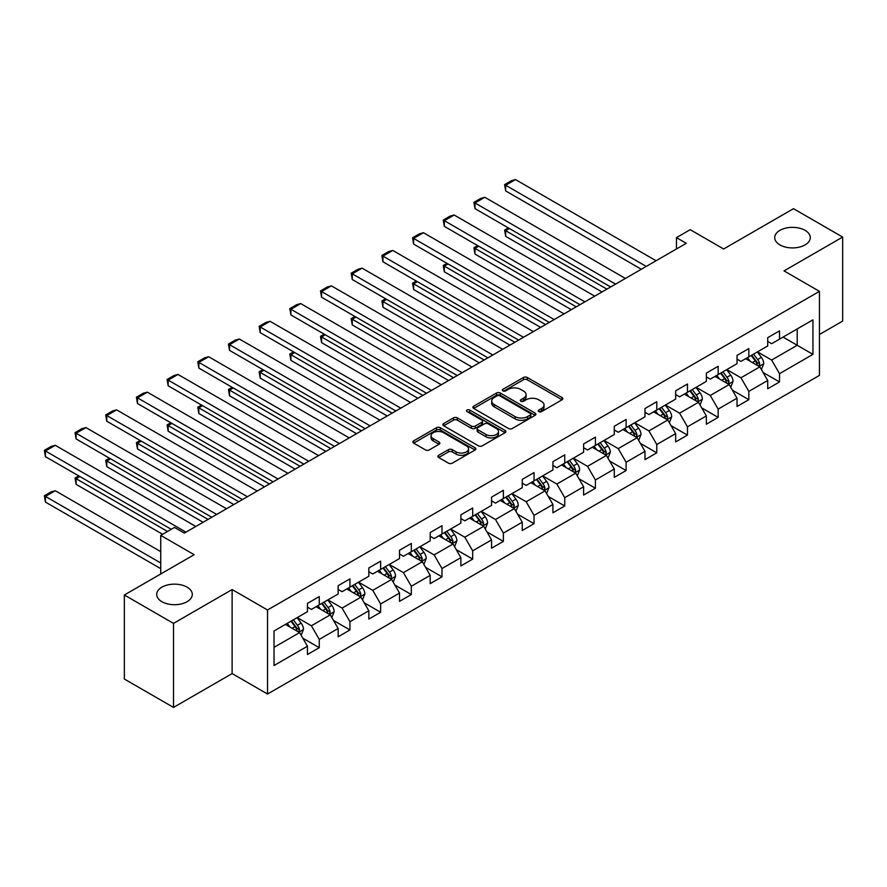 <?xml version="1.0" encoding="UTF-8"?>
<svg xmlns="http://www.w3.org/2000/svg" width="887" height="887" viewBox="0 0 887 887"><rect width="100%" height="100%" fill="white"/><g stroke="black" fill="none" stroke-linecap="round" stroke-linejoin="round"><path stroke-width="1.33" d="M538.819 411.635A1.907 1.109 0 0 0 541.525 411.635L562.036 399.793A2.728 1.574 0 0 0 562.835 398.673A2.728 1.574 0 0 0 562.036 397.564L527.288 377.496A2.728 1.574 0 0 0 523.43 377.496L502.907 389.338A1.907 1.109 0 0 0 502.352 390.125A1.907 1.109 0 0 0 502.907 390.901A1.907 1.109 0 0 0 505.612 390.901L508.273 389.371A8.737 5.045 0 0 1 520.625 389.371L523.518 391.045A8.737 5.045 0 0 1 526.08 394.604A8.737 5.045 0 0 1 523.518 398.174L520.869 399.704A1.907 1.109 0 0 0 520.303 400.492A1.907 1.109 0 0 0 520.869 401.268A1.907 1.109 0 0 0 523.574 401.268L526.224 399.738A8.737 5.045 0 0 1 538.575 399.738L541.48 401.412A8.737 5.045 0 0 1 544.03 404.971A8.737 5.045 0 0 1 541.48 408.541L538.819 410.071A1.907 1.109 0 0 0 538.265 410.858A1.907 1.109 0 0 0 538.819 411.635L538.819 410.071M187.09 587.161A17.807 10.278 0 0 0 167.687 584.932A17.807 10.278 0 0 0 156.7 594.423A17.807 10.278 0 0 0 161.911 601.696A17.807 10.278 0 0 0 181.314 603.925A17.807 10.278 0 0 0 192.302 594.423A17.807 10.278 0 0 0 187.09 587.161M805.086 230.365A17.807 10.278 0 0 0 785.682 228.136A17.807 10.278 0 0 0 774.695 237.627A17.807 10.278 0 0 0 779.906 244.901A17.807 10.278 0 0 0 799.309 247.129A17.807 10.278 0 0 0 810.297 237.627A17.807 10.278 0 0 0 805.086 230.365M438.666 455.297A2.728 1.574 0 0 0 437.868 456.417A2.728 1.574 0 0 0 438.666 457.526L448.423 463.158A2.728 1.574 0 0 0 452.281 463.158L475.066 450.008A2.728 1.574 0 0 0 475.864 448.889A2.728 1.574 0 0 0 475.066 447.78L440.307 427.711A2.728 1.574 0 0 0 436.448 427.711L413.664 440.861A2.728 1.574 0 0 0 412.865 441.981A2.728 1.574 0 0 0 413.664 443.09L425.45 449.897A2.728 1.574 0 0 0 429.308 449.897L439.054 444.265A2.728 1.574 0 0 0 439.852 443.145A2.728 1.574 0 0 0 439.054 442.036L433.211 438.666A7.307 4.213 0 0 1 431.082 435.683A7.307 4.213 0 0 1 435.584 431.792A7.307 4.213 0 0 1 443.544 432.701L466.418 445.906A7.307 4.213 0 0 1 468.558 448.889A7.307 4.213 0 0 1 464.056 452.791A7.307 4.213 0 0 1 456.095 451.871L452.281 449.676A2.728 1.574 0 0 0 448.423 449.676L438.666 455.297L438.666 457.526M819.444 334.499L842.65 321.094L842.65 237.062L793.477 208.678L723.648 248.992L690.219 229.678L676.448 237.627L686.283 243.304L184.33 533.109L174.495 527.432L160.735 535.382L160.735 573.989M173.519 623.384L173.519 707.416L232.128 673.577L232.128 589.545L173.519 623.384L124.346 595L194.164 554.685L160.735 535.382M232.128 589.545L267.53 609.99L819.444 291.346L819.444 375.378L267.53 694.022L267.53 609.99M842.65 237.062L784.041 270.901L819.444 291.346M508.462 428.488A2.728 1.574 0 0 0 512.32 428.488L535.105 415.338A2.728 1.574 0 0 0 535.903 414.229A2.728 1.574 0 0 0 535.105 413.109L500.357 393.052A2.728 1.574 0 0 0 496.487 393.052L473.713 406.202A2.728 1.574 0 0 0 472.915 407.31A2.728 1.574 0 0 0 473.713 408.43L508.462 428.488M467.815 412.045A1.907 1.109 0 0 1 469.755 412.322L469.755 410.049L505.08 430.439A2.728 1.574 0 0 1 505.878 431.559A2.728 1.574 0 0 1 505.08 432.668L482.306 445.828A2.728 1.574 0 0 1 478.437 445.828L443.688 425.76L443.688 423.531A2.728 1.574 0 0 0 442.89 424.651A2.728 1.574 0 0 0 443.688 425.76M443.688 423.531L453.434 417.899A2.728 1.574 0 0 1 457.304 417.899L471.396 426.037A2.728 1.574 0 0 0 475.255 426.037L481.719 422.312A2.728 1.574 0 0 0 482.528 421.192A2.728 1.574 0 0 0 481.719 420.072L467.05 411.601A1.907 1.109 0 0 1 466.495 410.825A1.907 1.109 0 0 1 467.671 409.805A1.907 1.109 0 0 1 469.755 410.049M173.519 707.416L124.346 679.032L124.346 595M302.833 638.208L319.265 647.687L319.265 639.394L338.147 628.495L338.147 636.788L349.944 629.97L349.944 621.687L368.826 610.777L368.826 619.071L380.634 612.263L380.634 603.969L399.516 593.07L399.516 601.353L411.313 594.545L411.313 586.252L430.195 575.353L430.195 583.646L441.992 576.827L441.992 568.534L460.874 557.635L460.874 565.928L472.682 559.109L472.682 550.827L491.564 539.917L491.564 548.21L503.361 541.403L503.361 533.109L522.243 522.21L522.243 530.493L534.041 523.685L534.041 515.391L552.923 504.492L552.923 512.786L564.731 505.967L564.731 497.674L583.613 486.775L583.613 495.068L595.41 488.249L595.41 479.967L614.292 469.057L614.292 477.35L626.1 470.542L626.1 462.249L644.982 451.35L644.982 459.632L656.779 452.825L656.779 444.531L675.661 433.632L675.661 441.926L687.458 435.107L687.458 426.813L706.34 415.914L706.34 424.208L718.148 417.389L718.148 409.107L737.03 398.208L737.03 406.49L748.828 399.682L748.828 391.389L767.71 380.49L767.71 388.772L779.518 381.964L779.518 373.671L812.947 354.368L812.947 319.852L797.213 328.933L797.213 345.287L812.947 354.368M319.265 647.687L307.456 654.506L307.456 646.213L274.028 665.516L274.028 630.99L307.456 611.686L307.456 603.404L319.265 596.585L319.265 604.879L338.147 593.98L338.147 585.686L349.944 578.867L349.944 587.161L368.826 576.262L368.826 567.968L380.634 561.161L380.634 569.443L399.516 558.544L399.516 550.25L411.313 543.443L411.313 551.736L430.195 540.826L430.195 532.544L441.992 525.725L441.992 534.018L460.874 523.119L460.874 514.826L472.682 508.007L472.682 516.301L491.564 505.402L491.564 497.108L503.361 490.3L503.361 498.583L522.243 487.684L522.243 479.39L534.041 472.583L534.041 480.876L552.923 469.966L552.923 461.683L564.731 454.865L564.731 463.158L583.613 452.259L583.613 443.966L595.41 437.147L595.41 445.44L614.292 434.541L614.292 426.248L626.1 419.44L626.1 427.722L644.982 416.823L644.982 408.53L656.779 401.722L656.779 410.016L675.661 399.106L675.661 390.823L687.458 384.004L687.458 392.298L706.34 381.399L706.34 373.105L718.148 366.287L718.148 374.58L737.03 363.681L737.03 355.388L748.828 348.58L748.828 356.862L767.71 345.963L767.71 337.681L779.518 330.862L779.518 339.156L812.947 319.852M316.116 606.697L330.274 614.868L311.392 625.767L297.234 617.596M307.456 607.151L311.392 609.413L319.265 604.879M311.392 625.767L319.265 639.394M330.274 614.868L338.147 628.495M346.795 588.979L360.965 597.151L342.083 608.061L327.913 599.878M338.147 589.434L342.083 591.707L349.944 587.161M342.083 608.061L349.944 621.687M360.965 597.151L368.826 610.777M377.485 571.261L391.644 579.444L372.762 590.343L358.603 582.16M368.826 571.716L372.762 573.989L380.634 569.443M372.762 590.343L380.634 603.969M391.644 579.444L399.516 593.07M408.164 553.543L422.323 561.726L403.441 572.625L389.282 564.454M399.516 553.998L403.441 556.271L411.313 551.736M403.441 572.625L411.313 586.252M422.323 561.726L430.195 575.353M438.843 535.837L453.013 544.008L434.131 554.907L419.961 546.736M430.195 536.291L434.131 538.553L441.992 534.018M434.131 554.907L441.992 568.534M453.013 544.008L460.874 557.635M469.533 518.119L483.692 526.29L464.81 537.2L450.651 529.018M460.874 518.573L464.81 520.846L472.682 516.301M464.81 537.2L472.682 550.827M483.692 526.29L491.564 539.917M500.213 500.401L514.371 508.584L495.489 519.483L481.331 511.3M491.564 500.856L495.489 503.129L503.361 498.583M495.489 519.483L503.361 533.109M514.371 508.584L522.243 522.21M530.903 482.683L545.062 490.866L526.179 501.765L512.021 493.593M522.243 483.138L526.179 485.411L534.041 480.876M526.179 501.765L534.041 515.391M545.062 490.866L552.923 504.492M561.582 464.976L575.741 473.148L556.859 484.047L542.7 475.875M552.923 465.431L556.859 467.704L564.731 463.158M556.859 484.047L564.731 497.674M575.741 473.148L583.613 486.775M592.261 447.259L606.431 455.43L587.549 466.34L573.379 458.158M583.613 447.713L587.549 449.986L595.41 445.44M587.549 466.34L595.41 479.967M606.431 455.43L614.292 469.057M622.951 429.541L637.11 437.723L618.228 448.622L604.069 440.44M614.292 429.995L618.228 432.268L626.1 427.722M618.228 448.622L626.1 462.249M637.11 437.723L644.982 451.35M653.63 411.834L667.789 420.006L648.907 430.905L634.748 422.733M644.982 412.278L648.907 414.551L656.779 410.016M648.907 430.905L656.779 444.531M667.789 420.006L675.661 433.632M684.321 394.116L698.479 402.288L679.597 413.187L665.438 405.015M675.661 394.571L679.597 396.844L687.458 392.298M679.597 413.187L687.458 426.813M698.479 402.288L706.34 415.914M715 376.398L729.158 384.57L710.276 395.48L696.118 387.297M706.34 376.853L710.276 379.126L718.148 374.58M710.276 395.48L718.148 409.107M729.158 384.57L737.03 398.208M745.679 358.681L759.849 366.863L740.967 377.762L726.797 369.591M737.03 359.135L740.967 361.408L748.828 356.862M740.967 377.762L748.828 391.389M759.849 366.863L767.71 380.49M783.055 337.104L797.213 345.287L771.646 360.044L757.487 351.873M767.71 341.428L771.646 343.69L779.518 339.156M771.646 360.044L779.518 373.671M232.128 673.577L267.53 694.022M676.448 237.627L676.448 248.992M274.028 647.344L299.595 632.586L285.426 624.404M299.595 632.586L307.456 646.213M763.086 372.485L779.518 381.964M732.407 390.191L748.828 399.682M701.728 407.909L718.148 417.389M671.038 425.627L687.458 435.107M640.359 443.345L656.779 452.825M609.668 461.052L626.1 470.542M578.989 478.769L595.41 488.249M548.31 496.487L564.731 505.967M517.62 514.205L534.041 523.685M486.941 531.912L503.361 541.403M456.251 549.63L472.682 559.109M425.572 567.347L441.992 576.827M394.892 585.065L411.313 594.545M364.202 602.772L380.634 612.263M333.523 620.49L349.944 629.97M539.584 411.901L541.48 410.814A8.737 5.045 0 0 0 544.03 407.244L544.03 404.971M526.08 394.604L526.08 396.877A8.737 5.045 0 0 1 523.518 400.447L521.634 401.534M562.036 397.564L562.036 399.793L527.288 379.769A2.728 1.574 0 0 0 523.43 379.769L503.672 391.167M535.105 413.109L535.105 415.338L500.357 395.314A2.728 1.574 0 0 0 496.487 395.314L473.747 408.452M530.282 415.005A1.907 1.109 0 0 0 530.836 414.229A1.907 1.109 0 0 0 530.282 413.442L499.769 395.835A1.907 1.109 0 0 0 497.075 395.835L494.27 397.454A8.737 5.045 0 0 0 491.708 401.013A8.737 5.045 0 0 0 494.27 404.583L515.125 416.624A8.737 5.045 0 0 0 527.477 416.624L530.282 415.005L530.282 417.278A1.907 1.109 0 0 0 530.836 416.502L530.836 414.229M491.708 401.013L491.708 403.286A8.737 5.045 0 0 0 494.27 406.856L494.27 404.583M530.282 417.278L527.477 418.897A8.737 5.045 0 0 1 515.125 418.897L494.27 406.856M443.722 425.782L453.434 420.172L453.434 417.899M482.528 421.192L482.528 423.465A2.728 1.574 0 0 1 481.719 424.574L475.255 428.31A2.728 1.574 0 0 1 471.396 428.31L457.304 420.172A2.728 1.574 0 0 0 453.434 420.172M469.755 412.322L505.047 432.69M486.021 434.486A7.307 4.213 0 0 0 493.981 435.395A7.307 4.213 0 0 0 498.483 431.503A7.307 4.213 0 0 0 496.343 428.521L488.282 423.864A2.728 1.574 0 0 0 484.424 423.864L477.96 427.601A2.728 1.574 0 0 0 477.162 428.72A2.728 1.574 0 0 0 477.96 429.829L486.021 434.486L486.021 436.759A7.307 4.213 0 0 0 493.981 437.668A7.307 4.213 0 0 0 498.483 433.776L498.483 431.503M477.162 428.72L477.162 430.982A2.728 1.574 0 0 0 477.96 432.102L477.96 429.829M486.021 436.759L477.96 432.102M468.558 448.889L468.558 451.161A7.307 4.213 0 0 1 464.056 455.053A7.307 4.213 0 0 1 456.095 454.144L452.281 451.938A2.728 1.574 0 0 0 448.423 451.938L438.71 457.548M431.082 435.683L431.082 437.956A7.307 4.213 0 0 0 433.211 440.939L433.211 438.666M439.021 444.287L433.211 440.939M475.022 450.031L440.307 429.984A2.728 1.574 0 0 0 436.448 429.984L413.708 443.112M761.401 369.546L763.74 363.659A7.373 4.258 -120 0 0 761.39 357.383L757.321 351.962M750.247 361.319L747.486 357.638M606.919 289.129L505.679 230.687L505.679 236.363L601.996 291.967M758.707 366.198L759.76 363.969A7.373 4.258 -120 0 0 757.653 359.534L753.584 354.124M751.744 355.188L756.245 361.197A3.759 2.173 60 0 1 756.933 362.339L759.76 363.969M751.234 355.487L755.292 360.898A7.373 4.258 60 0 1 757.398 365.333M509.415 228.524L505.679 230.687L504.603 230.055L508.34 227.904M505.679 236.363L504.603 230.055M646.257 266.422L505.679 185.261L505.679 190.938L641.334 269.26M656.092 260.745L515.513 179.584L505.679 185.261L504.603 184.64L511.489 180.66L515.513 179.584M505.679 190.938L504.603 184.64M730.711 387.264L733.05 381.377A7.373 4.258 -120 0 0 730.7 375.101L726.641 369.679M719.568 379.037L716.807 375.356M576.24 306.847L475 248.393L475 254.081L571.317 309.685M728.016 383.916L729.07 381.687A7.373 4.258 -120 0 0 726.963 377.252L722.905 371.83M721.053 372.895L725.566 378.915A3.759 2.173 60 0 1 726.242 380.057L729.07 381.687M720.543 373.194L724.601 378.616A7.373 4.258 60 0 1 726.719 383.051M478.736 246.242L475 248.393L473.913 247.772L477.661 245.61M475 254.081L473.913 247.772M700.031 404.982L702.371 399.083A7.373 4.258 -120 0 0 700.02 392.808L695.962 387.386M688.877 396.755L686.128 393.074M545.549 324.564L444.32 266.111L444.32 271.788L540.638 327.403M697.337 401.634L698.391 399.405A7.373 4.258 -120 0 0 696.284 394.97L692.226 389.548M690.374 390.613L694.876 396.622A3.759 2.173 60 0 1 695.563 397.764L698.391 399.405M689.864 390.912L693.922 396.334A7.373 4.258 60 0 1 696.029 400.769M448.057 263.96L444.32 266.111L443.234 265.49L446.97 263.328M444.32 271.788L443.234 265.49M615.578 284.128L475 202.979L475 208.656L610.655 286.978M625.413 278.451L484.834 197.291L475 202.979L473.913 202.347L480.798 198.378L484.834 197.291M475 208.656L473.913 202.347M584.888 301.846L444.32 220.686L444.32 226.362L579.976 304.685M594.722 296.169L454.155 215.009L444.32 220.686L443.234 220.065L450.119 216.095L454.155 215.009M444.32 226.362L443.234 220.065M669.352 422.7L671.692 416.801A7.373 4.258 -120 0 0 669.33 410.526L665.272 405.104M658.198 414.462L655.438 410.781M514.87 342.271L413.63 283.829L413.63 289.506L509.947 345.11M666.658 419.351L667.711 417.112A7.373 4.258 -120 0 0 665.594 412.688L661.536 407.266M659.695 408.33L664.197 414.34A3.759 2.173 60 0 1 664.873 415.482L667.711 417.112M659.174 408.63L663.243 414.041A7.373 4.258 60 0 1 665.35 418.476M417.367 281.667L413.63 283.829L412.555 283.208L416.291 281.046M413.63 289.506L412.555 283.208M638.662 440.407L641.002 434.519A7.373 4.258 -120 0 0 638.651 428.244L634.593 422.822M627.519 432.18L624.758 428.499M484.18 359.989L382.951 301.547L382.951 307.224L479.268 362.827M635.968 437.058L637.021 434.83A7.373 4.258 -120 0 0 634.915 430.395L630.857 424.984M629.005 426.048L633.518 432.058A3.759 2.173 60 0 1 634.194 433.2L637.021 434.83M628.495 426.337L632.553 431.758A7.373 4.258 60 0 1 634.66 436.193M386.688 299.385L382.951 301.547L381.865 300.915L385.601 298.764M382.951 307.224L381.865 300.915M607.983 458.124L610.323 452.237A7.373 4.258 -120 0 0 607.972 445.95L603.914 440.54M596.829 449.897L594.079 446.216M453.501 377.707L352.261 319.253L352.261 324.93L448.578 380.545M605.289 454.776L606.342 452.547A7.373 4.258 -120 0 0 604.235 448.112L600.166 442.691M598.326 443.755L602.827 449.776A3.759 2.173 60 0 1 603.515 450.918L606.342 452.547M597.816 444.054L601.874 449.476A7.373 4.258 60 0 1 603.98 453.911M356.009 317.102L352.261 319.253L351.185 318.633L354.922 316.471M352.261 324.93L351.185 318.633M554.209 319.564L413.63 238.403L413.63 244.08L549.286 322.402M564.043 313.887L423.465 232.727L413.63 238.403L412.555 237.783L419.44 233.802L423.465 232.727M413.63 244.08L412.555 237.783M523.518 337.282L382.951 256.121L382.951 261.798L518.607 340.12M533.353 331.605L392.786 250.444L382.951 256.121L381.865 255.489L388.75 251.52L392.786 250.444M382.951 261.798L381.865 255.489M492.839 354.988L352.261 273.839L352.261 279.516L487.917 357.827M502.674 349.312L362.096 268.151L352.261 273.839L351.185 273.207L358.071 269.238L362.096 268.151M352.261 279.516L351.185 273.207M577.293 475.842L579.632 469.944A7.373 4.258 -120 0 0 577.282 463.668L573.224 458.246M566.15 467.615L563.389 463.934M422.822 395.425L321.582 336.971L321.582 342.648L417.899 398.263M574.599 472.494L575.663 470.265A7.373 4.258 -120 0 0 573.545 465.83L569.487 460.408M567.647 461.473L572.148 467.482A3.759 2.173 60 0 1 572.825 468.624L575.663 470.265M567.126 461.772L571.184 467.194A7.373 4.258 60 0 1 573.301 471.629M325.318 334.809L321.582 336.971L320.495 336.35L324.243 334.188M321.582 342.648L320.495 336.35M462.16 372.706L321.582 291.546L321.582 297.223L457.237 375.545M471.995 367.03L331.416 285.869L321.582 291.546L320.495 290.925L327.381 286.945L331.416 285.869M321.582 297.223L320.495 290.925M546.614 493.56L548.953 487.662A7.373 4.258 -120 0 0 546.603 481.386L542.545 475.964M535.46 485.322L532.71 481.641M392.132 413.131L290.903 354.689L290.903 360.366L387.22 415.97M543.919 490.201L544.973 487.972A7.373 4.258 -120 0 0 542.866 483.548L538.808 478.126M536.957 479.191L541.458 485.2A3.759 2.173 60 0 1 542.145 486.342L544.973 487.972M536.447 479.49L540.505 484.901A7.373 4.258 60 0 1 542.611 489.336M294.639 352.527L290.903 354.689L289.816 354.057L293.553 351.906M290.903 360.366L289.816 354.057M431.47 390.424L290.903 309.264L290.903 314.94L426.558 393.263M441.305 384.747L300.737 303.587L290.903 309.264L289.816 308.643L296.702 304.662L300.737 303.587M290.903 314.94L289.816 308.643M515.935 511.267L518.274 505.379A7.373 4.258 -120 0 0 515.924 499.104L511.854 493.682M504.781 503.04L502.02 499.359M361.452 430.849L260.213 372.407L260.213 378.084L356.53 433.688M513.24 507.918L514.294 505.69A7.373 4.258 -120 0 0 512.176 501.255L508.118 495.833M506.277 496.908L510.779 502.918A3.759 2.173 60 0 1 511.455 504.06L514.294 505.69M505.756 497.197L509.825 502.619A7.373 4.258 60 0 1 511.932 507.054M263.949 370.245L260.213 372.407L259.137 371.775L262.874 369.624M260.213 378.084L259.137 371.775M400.791 408.142L260.213 326.981L260.213 332.658L395.868 410.98M410.626 402.465L270.047 321.305L260.213 326.981L259.137 326.349L266.022 322.38L270.047 321.305M260.213 332.658L259.137 326.349M485.244 528.985L487.584 523.097A7.373 4.258 -120 0 0 485.233 516.811L481.175 511.4M474.101 520.758L471.341 517.077M330.762 448.567L229.533 390.114L229.533 395.79L325.851 451.405M482.55 525.636L483.603 523.408A7.373 4.258 -120 0 0 481.497 518.973L477.439 513.551M475.587 514.615L480.1 520.636A3.759 2.173 60 0 1 480.776 521.767L483.603 523.408M475.077 514.915L479.135 520.336A7.373 4.258 60 0 1 481.242 524.771M233.27 387.963L229.533 390.114L228.447 389.493L232.183 387.331M229.533 395.79L228.447 389.493M370.101 425.849L229.533 344.688L229.533 350.376L365.189 428.687M379.935 420.172L239.368 339.011L229.533 344.688L228.447 344.067L235.332 340.098L239.368 339.011M229.533 350.376L228.447 344.067M454.565 546.702L456.905 540.804A7.373 4.258 -120 0 0 454.554 534.528L450.496 529.107M443.411 538.464L440.662 534.783M300.083 466.285L198.854 407.832L198.854 413.508L295.171 469.123M451.871 543.354L452.924 541.125A7.373 4.258 -120 0 0 450.818 536.69L446.76 531.269M444.908 532.333L449.41 538.342A3.759 2.173 60 0 1 450.097 539.484L452.924 541.125M444.398 532.632L448.456 538.054A7.373 4.258 60 0 1 450.563 542.489M202.591 405.669L198.854 407.832L197.768 407.211L201.504 405.049M198.854 413.508L197.768 407.211M339.422 443.567L198.854 362.406L198.854 368.083L334.51 446.405M349.256 437.89L208.678 356.729L198.854 362.406L197.768 361.785L204.653 357.805L208.678 356.729M198.854 368.083L197.768 361.785M423.875 564.42L426.215 558.522A7.373 4.258 -120 0 0 423.864 552.246L419.806 546.824M412.732 556.182L409.971 552.501M269.404 483.992L168.164 425.549L168.164 431.226L264.481 486.83M421.181 561.061L422.245 558.832A7.373 4.258 -120 0 0 420.128 554.397L416.07 548.986M414.229 550.051L418.731 556.06A3.759 2.173 60 0 1 419.407 557.202L422.245 558.832M413.708 550.35L417.766 555.761A7.373 4.258 60 0 1 419.884 560.196M171.901 423.387L168.164 425.549L167.089 424.917L170.825 422.766M168.164 431.226L167.089 424.917M308.743 461.284L168.164 380.124L168.164 385.801L303.82 464.123M318.577 455.608L177.999 374.447L168.164 380.124L167.089 379.503L173.963 375.523L177.999 374.447M168.164 385.801L167.089 379.503M393.196 582.127L395.535 576.24A7.373 4.258 -120 0 0 393.185 569.964L389.127 564.542M382.053 573.9L379.292 570.219M238.714 501.709L137.485 443.267L137.485 448.944L233.802 504.548M390.502 578.779L391.555 576.55A7.373 4.258 -120 0 0 389.448 572.115L385.39 566.693M383.539 567.769L388.04 573.778A3.759 2.173 60 0 1 388.728 574.92L391.555 576.55M383.029 568.057L387.087 573.479A7.373 4.258 60 0 1 389.193 577.914M141.221 441.105L137.485 443.267L136.398 442.635L140.135 440.484M137.485 448.944L136.398 442.635M278.052 479.002L137.485 397.842L137.485 403.518L273.141 481.841M287.887 473.314L147.32 392.165L137.485 397.842L136.398 397.21L143.284 393.24L147.32 392.165M137.485 403.518L136.398 397.21M362.517 599.845L364.856 593.946A7.373 4.258 -120 0 0 362.506 587.671L358.437 582.26M351.363 591.618L348.602 587.937M208.035 519.427L106.795 460.974L106.795 466.651L203.112 522.266M359.823 596.496L360.876 594.268A7.373 4.258 -120 0 0 358.769 589.833L354.7 584.411M352.86 585.475L357.361 591.496A3.759 2.173 60 0 1 358.049 592.627L360.876 594.268M352.339 585.775L356.408 591.197A7.373 4.258 60 0 1 358.514 595.632M110.531 458.823L106.795 460.974L105.719 460.353L109.456 458.191M106.795 466.651L105.719 460.353M247.373 496.709L106.795 415.548L106.795 421.236L242.45 499.547M257.208 491.032L116.629 409.872L106.795 415.548L105.719 414.928L112.605 410.958L116.629 409.872M106.795 421.236L105.719 414.928M331.827 617.563L334.166 611.664A7.373 4.258 -120 0 0 331.816 605.389L327.758 599.967M320.684 609.325L317.923 605.644M167.521 531.457L76.116 478.692L76.116 484.369L162.598 534.296M329.132 614.214L330.186 611.986A7.373 4.258 -120 0 0 328.079 607.551L324.021 602.129M322.169 603.193L326.682 609.203A3.759 2.173 60 0 1 327.358 610.345L330.186 611.986M321.659 603.493L325.717 608.914A7.373 4.258 60 0 1 327.835 613.338M79.852 476.53L76.116 478.692L75.029 478.071L78.766 475.909M76.116 484.369L75.029 478.071M216.683 514.427L76.116 433.266L76.116 438.943L211.771 517.265M226.518 508.75L85.95 427.589L76.116 433.266L75.029 432.645L81.914 428.665L85.95 427.589M76.116 438.943L75.029 432.645M301.148 635.28L303.487 629.382A7.373 4.258 -120 0 0 301.137 623.106L297.078 617.685M160.735 562.979L45.437 496.41L55.271 490.733L160.735 551.614M289.994 627.042L287.244 623.361M45.437 502.086L44.35 495.778L45.437 496.41L45.437 502.086L160.735 568.656M298.453 631.921L299.507 629.692A7.373 4.258 -120 0 0 297.4 625.257L293.342 619.847M291.49 620.911L295.992 626.921A3.759 2.173 60 0 1 296.679 628.063L299.507 629.692M290.98 621.21L295.038 626.621A7.373 4.258 60 0 1 297.145 631.056M44.35 495.778L51.235 491.808L55.271 490.733M186.004 532.145L45.437 450.984L45.437 456.661L171.258 529.306M195.839 526.468L55.271 445.307L45.437 450.984L44.35 450.363L51.235 446.383L55.271 445.307M45.437 456.661L44.35 450.363M541.48 410.814L541.48 408.541M520.869 401.268L520.869 399.704M523.518 400.447L523.518 398.174M502.907 390.901L502.907 389.338M523.43 379.769L523.43 377.496M527.288 379.769L527.288 377.496M473.713 408.43L473.713 406.202M496.487 395.314L496.487 393.052M500.357 395.314L500.357 393.052M515.125 418.897L515.125 416.624M527.477 418.897L527.477 416.624M457.304 420.172L457.304 417.899M471.396 428.31L471.396 426.037M475.255 428.31L475.255 426.037M481.719 424.574L481.719 422.312M505.08 432.668L505.08 430.439M448.423 451.938L448.423 449.676M452.281 451.938L452.281 449.676M456.095 454.144L456.095 451.871M439.054 444.265L439.054 442.036M413.664 443.09L413.664 440.861M436.448 429.984L436.448 427.711M440.307 429.984L440.307 427.711M475.066 450.008L475.066 447.78M759.117 366.442L763.685 363.803M757.653 359.534L761.39 357.383M752.409 362.561L755.292 360.898M728.438 384.16L733.006 381.51M726.963 377.252L730.7 375.101M721.719 380.279L724.601 378.616M697.747 401.866L702.327 399.228M696.284 394.97L700.02 392.808M691.04 397.997L693.922 396.334M667.068 419.584L671.636 416.945M665.594 412.688L669.33 410.526M660.36 415.715L663.243 414.041M636.378 437.302L640.957 434.663M634.915 430.395L638.651 428.244M629.67 433.421L632.553 431.758M605.699 455.02L610.267 452.37M604.235 448.112L607.972 445.95M598.991 451.139L601.874 449.476M575.02 472.727L579.588 470.088M573.545 465.83L577.282 463.668M568.301 468.857L571.184 467.194M544.33 490.444L548.909 487.806M542.866 483.548L546.603 481.386M537.622 486.575L540.505 484.901M513.651 508.162L518.219 505.523M512.176 501.255L515.924 499.104M506.943 504.282L509.825 502.619M482.96 525.869L487.54 523.23M481.497 518.973L485.233 516.811M476.252 522L479.135 520.336M452.281 543.587L456.86 540.948M450.818 536.69L454.554 534.528M445.573 539.717L448.456 538.054M421.602 561.305L426.17 558.666M420.128 554.397L423.864 552.246M414.883 557.424L417.766 555.761M390.912 579.023L395.491 576.384M389.448 572.115L393.185 569.964M384.204 575.142L387.087 573.479M360.233 596.729L364.801 594.09M358.769 589.833L362.506 587.671M353.525 592.86L356.408 591.197M329.554 614.447L334.122 611.808M328.079 607.551L331.816 605.389M322.835 610.578L325.717 608.914M298.864 632.165L303.443 629.526M297.4 625.257L301.137 623.106M292.156 628.284L295.038 626.621"/></g></svg>
